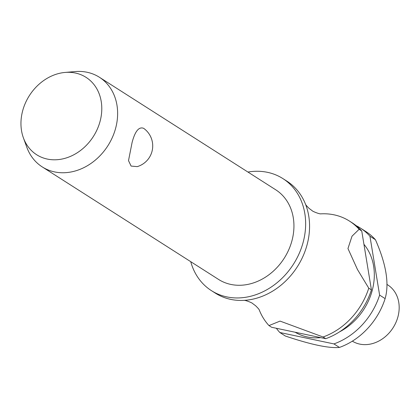 <?xml version="1.0" encoding="UTF-8"?>
<svg xmlns="http://www.w3.org/2000/svg" width="419" height="419" viewBox="0 0 419 419"><rect width="100%" height="100%" fill="white"/><g stroke="black" fill="none" stroke-linecap="round" stroke-linejoin="round"><path stroke-width="0.63" d="M190.739 261.676A66.448 54.957 -57.5 0 0 211.386 290.618L215.303 293.117A66.448 54.957 -57.5 0 0 244.45 300.334A66.448 54.957 -57.5 0 0 305.917 248.677A66.448 54.957 -57.5 0 0 305.619 204.482A66.448 54.957 -57.5 0 0 286.8 181.087L282.883 178.588A66.448 54.957 -57.5 0 0 247.933 172.052M42.219 166.893L218.535 279.415A53.161 43.969 -57.5 0 0 291.022 243.858A53.161 43.969 -57.5 0 0 275.733 189.791L99.418 77.269A53.161 43.969 122.5 0 1 114.712 131.336A53.161 43.969 122.5 0 1 42.219 166.893A53.161 43.969 122.5 0 1 26.816 147.258L23.38 137.793A45.901 37.967 -57.5 0 0 61.237 159.189A45.901 37.967 -57.5 0 0 99.272 124.045A45.901 37.967 -57.5 0 0 65.086 72.435A45.901 37.967 -57.5 0 0 23.474 108.06A45.901 37.967 -57.5 0 0 23.38 137.793M137.228 166.626L131.1 166.076L128.507 160.629L132.1 142.434C135.075 131.205 138.914 126.496 143.617 128.314L144.036 128.607A21.594 21.594 0 0 1 137.228 166.626M211.386 290.618A66.448 54.957 -57.5 0 0 301.999 246.173A66.448 54.957 -57.5 0 0 282.883 178.588M295.17 332.241A56.481 46.713 -57.5 0 0 320.729 337.63M339.474 331.895A56.481 46.713 -57.5 0 0 371.218 293.866A56.481 46.713 -57.5 0 0 363.943 244.324M333.927 343.915L339.437 347.43C328.931 348.43 310.898 344.628 285.339 336.022L279.829 332.503L333.927 343.915A66.448 54.957 -57.5 0 0 379.452 295.605A66.448 54.957 -57.5 0 0 379.609 295.107L369.94 236.222L375.45 239.736C386.203 264.169 389.424 283.794 385.119 298.621L379.609 295.107M339.437 347.43A66.448 54.957 -57.5 0 0 384.961 299.119A66.448 54.957 -57.5 0 0 385.119 298.621M352.348 341.16A33.227 27.481 -57.5 0 0 397.353 318.754A33.227 27.481 -57.5 0 0 387.8 284.957L386.857 284.36M320.593 213.863A66.448 54.957 122.5 0 1 349.488 221.096A66.448 54.957 122.5 0 1 359.099 229.298L361.754 230.995L371.423 289.88L368.767 288.183A66.448 54.957 122.5 0 1 368.605 288.681A66.448 54.957 122.5 0 1 323.086 336.991L325.741 338.688L271.643 327.281L268.982 325.584A66.448 54.957 122.5 0 1 259.261 309.96M65.086 72.435L75.121 71.57A53.161 43.969 122.5 0 1 99.418 77.269M276.346 328.271A66.448 54.957 -57.5 0 0 279.829 332.503M325.741 338.688A66.448 54.957 -57.5 0 0 371.265 290.377A66.448 54.957 -57.5 0 0 371.423 289.88M368.767 288.183L357.486 269.553L347.959 248.546L352.007 236.201L359.099 229.298M268.982 325.584L280.06 321.095L323.086 336.991M361.754 230.995A66.448 54.957 -57.5 0 0 352.149 222.793L349.488 221.096M369.94 236.222A66.448 54.957 -57.5 0 0 360.335 228.02A66.448 54.957 -57.5 0 0 356.103 225.626M375.45 239.736A66.448 54.957 -57.5 0 0 365.845 231.534L360.335 228.02M244.125 300.344C245.728 300.234 252.369 302.864 252.725 303.597L255.585 305.723C258.041 308.154 259.277 309.583 259.298 310.029M305.493 204.184C305.514 204.629 306.75 206.064 309.206 208.489L312.066 210.616C312.422 211.354 319.069 213.978 320.666 213.868"/></g></svg>
